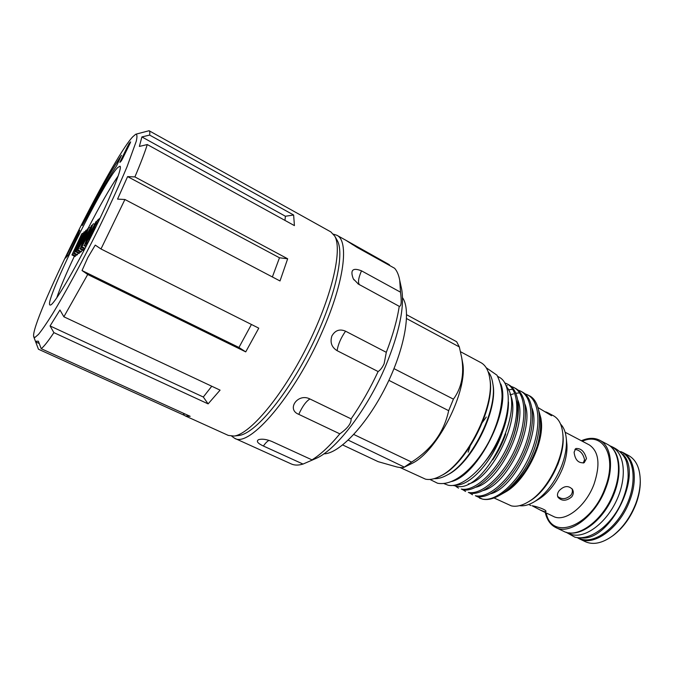<?xml version="1.0" encoding="UTF-8"?>
<svg xmlns="http://www.w3.org/2000/svg" width="674" height="674" viewBox="0 0 674 674"><rect width="100%" height="100%" fill="white"/><g stroke="black" fill="none" stroke-linecap="round" stroke-linejoin="round"><path stroke-width="1.01" d="M336.823 239.708L337.312 240.576C345.164 254.309 334.296 301.135 310.107 349.039C286.003 396.986 254.831 433.593 239.127 435.455L238.141 435.572M136.207 134.109L149.08 130.731L330.867 231.915L334.801 236.186C342.746 250.062 331.498 298.051 306.636 347.295C281.858 396.582 249.987 434.174 234.105 436.053L228.334 435.421L185.384 415.959L190.169 416.313L41.207 348.694C43.877 346.655 48.107 341.297 53.895 332.627L208.114 403.878L220.078 390.136L63.87 316.788L87.704 274.487L245.732 351.879L258.765 328.154L100.99 248.976L124.917 199.496L280.005 280.965L287.663 258.782L279.483 257.78L272.372 276.955M149.08 130.731C149.805 131.127 149.99 132.576 149.636 135.086L293.637 215.014L285.414 216.244L284.95 220.398M149.636 135.086L141.902 136.923L139.375 146.427L147.277 144.548L294.42 225.613L293.637 215.014M147.277 144.548C144.809 152.484 140.681 163.268 134.901 176.917L287.663 258.782M132.685 136.864L135.701 134.252C137.134 134.126 137.319 136.451 136.274 141.22L127.049 166.722C119.441 184.878 109.66 206.143 97.679 230.525C81.773 262.515 64.931 293.552 52.53 313.907C46.725 323.166 42.041 329.999 38.485 334.397L34.871 337.497L33.7 336.697C30.035 323.023 110.991 160.033 132.685 136.864M41.207 348.694L38.367 341.196L36.303 341.229L35.671 341.903L39.252 343.529M63.87 316.788L59.961 310.006L50.07 325.938L53.895 332.627M100.99 248.976L95.253 245.109L87.856 257.51L82.034 270.544L87.704 274.487M134.901 176.917L127.597 176.596L117.554 199.108L124.917 199.496M121.531 155.298L121.48 155.374C114.058 166.453 104.883 182.148 93.956 202.453L93.383 203.312M93.366 203.304L82.245 225.47L92.852 206.354C102.33 188.771 110.233 175.274 116.568 165.871L121.413 155.34C113.999 166.419 104.824 182.115 93.897 202.419L93.366 203.304M56.726 297.925C60.112 287.882 66.001 273.956 74.401 256.154M87.73 229.126C100.013 205.292 110.182 187.532 118.245 175.83M50.744 304.951L50.019 305.052C43.212 303.401 103.493 181.289 117.714 167.565L119.98 166.2C122.803 167.017 110.57 197.524 92.119 234.493C73.702 271.454 54.847 303.241 50.744 304.951M231.73 436.196L234.569 438.252L291.244 463.931C294.487 465.414 298.413 465.456 303.022 464.066L316.923 458.034C337.185 448.724 367.793 408.562 385.857 365.468C399.252 332.813 404.552 307.538 401.755 289.66L401.173 286.989M389.715 265.548L389.277 264.646L345.872 240.273L336.848 235.251L333.512 234.19M312.441 460.056L313.014 459.643L311.986 459.87C320.512 454.655 329.788 445.977 339.831 433.845C347.641 428.319 351.398 423.331 351.103 418.874C361.096 404.467 370.093 388.687 378.114 371.543C380.372 370.102 382.377 367.49 384.138 363.699L386.303 352.325C392.841 335.349 397.146 320.015 399.244 306.325C401.308 306.51 401.738 301.8 400.524 292.187L399.724 280.317C398.764 275.043 397.062 271.024 394.619 268.277L357.11 247.417L345.872 240.273M234.569 438.252C249.102 448.286 294.757 395.562 322.484 331.128C344.473 281.521 349.242 240.753 336.848 235.251M378.114 371.543L337.101 350.674C331.625 347.27 329.889 342.367 331.886 335.964C335.163 330.294 339.721 328.71 345.568 331.195L386.303 352.325M357.953 283.838L399.244 306.325M358.543 284.243L353.302 278.834C349.974 270.063 352.704 267.384 361.491 270.822L400.524 292.187M620.644 451.513L622.869 452.498C634.504 458.168 638.017 479.172 629.828 500.428C620.029 527.809 593.845 546.892 579.37 538.829L577.256 537.625M579.37 538.829L585.251 541.643C593.187 545.207 602.312 543.269 612.632 535.855C622.717 528.003 630.451 517.211 635.818 503.47C638.699 495.668 640.182 488.178 640.266 481C640.089 468.295 636.214 459.811 628.631 455.548L622.869 452.498M640.266 480.141L640.3 482.255C640.216 489.181 638.784 496.401 636.003 503.925C630.839 517.152 623.391 527.557 613.66 535.131L611.941 536.361M620.864 451.749L621.9 452.296C634.436 458.615 637.073 482.567 626.601 505.197C616.28 527.877 595.597 543.109 581.805 539.318L577.576 537.667M622.902 454.284C643.754 474.521 609.498 542.511 580.828 537.793M568.797 532.805C581.797 535.392 600.568 521.541 611.032 500.656C621.588 479.821 621.546 456.492 611.731 447.587M566.489 532.35L572.024 534.634C585.672 538.341 606.288 522.957 616.676 500.175C627.199 477.445 624.739 453.484 612.346 447.241L610.004 446.003M532.123 505.761L540.312 510.083L544.457 511.726L545.94 511.532C546.9 509.805 536.032 506.25 532.123 505.761M571.99 488.692C572.79 490.967 572.403 493.166 570.827 495.297C566.126 499.341 561.728 499.712 557.634 496.401M559.193 490.647C557.373 493.048 556.985 495.272 558.03 497.319C561.872 501.33 566.438 501.178 571.721 496.864C573.54 494.337 573.785 491.835 572.453 489.358C568.494 485.288 564.071 485.718 559.193 490.647M574.88 449.356C579.91 450.072 583.136 453.518 584.56 459.71L583.246 463.072M574.105 452.212C575.04 459.921 578.41 463.417 584.206 462.701L586.473 458.606C584.51 451.462 580.946 448.1 575.773 448.53L574.105 452.212M581.359 440.754C588.259 437.729 594.367 437.552 599.7 440.232C611.006 445.725 614.124 466.728 605.758 488.187C595.723 515.829 569.757 535.375 555.721 527.506C550.405 524.819 546.909 519.806 545.232 512.459M599.7 440.232L607.476 444.351C618.892 449.903 622.144 470.907 613.837 492.298C603.887 519.848 577.845 539.242 563.666 531.306L555.721 527.506M566.691 442.388L566.893 444.318C567.39 451.538 565.975 459.5 562.664 468.203C556.968 482.036 549.243 492.205 539.486 498.709L537.818 499.695M560.583 424.106C563.86 427.434 565.772 432.413 566.337 439.027C566.901 447.283 565.275 456.408 561.467 466.4C554.913 482.298 546.058 493.966 534.903 501.414C529.25 504.902 524.111 506.317 519.486 505.669M559.959 458.345L557.819 464.546L546.631 484.8M400.036 467.503L425.513 479.163C429.911 480.09 435.016 478.978 440.83 475.836C466.273 463.451 494.986 406.464 489.796 378.645C488.608 370.557 485.642 365.215 480.899 362.637L460.519 351.718M342.695 444.966L378.165 461.665L396.986 467.006C401.047 467.798 403.515 467.84 404.383 467.133L348.231 440.139M497.783 376.446L499.131 377.162C511.364 383.236 511.558 411.612 498.137 439.945C484.85 468.337 461.69 488.532 448.067 485.187L443.812 483.561M500.824 384.02C511.305 409.362 478.313 474.841 451.715 481.497M494.034 497.968L511.347 505.871C516.461 506.991 522.249 505.576 528.728 501.616C547.642 490.562 565.2 455.725 562.824 433.938C561.956 424.763 558.805 418.68 553.354 415.698L547.718 412.724L551.551 415.723L538.155 407.66M477.024 496.494L482.491 499.122C487.631 500.26 493.52 498.878 500.159 494.986C509.199 489.45 517.565 480.554 525.257 468.295C542.823 439.246 544.373 402.42 528.905 395.528L524.616 393.582M485.802 460.738C492.492 452.397 498.002 442.953 502.332 432.405C506.553 421.132 508.592 410.963 508.449 401.898M502.332 432.405C492.66 461.522 469.694 486.114 455.961 484.909M459.331 486.653L452.903 485.44L459.331 486.653C486.527 488.22 525.712 408.208 506.621 386.8M479.467 498.078L482.323 499.046C495.617 502.197 517.556 483.351 529.646 455.885C541.601 429.009 540.455 401.182 527.413 394.728M520.614 391.114L522.114 391.914C535.055 398.309 536.083 426.137 524.094 453.071C511.97 480.604 490.082 499.56 476.897 496.468L475.364 495.735C488.515 498.811 510.378 479.829 522.519 452.279C534.516 425.319 533.53 397.492 520.614 391.114L517.801 389.968M468.11 452.178L470.09 446.34M482.517 422.261L486.283 417.046M519.578 392.9L516.183 393.22M513.478 393.835L510.311 394.922M469.963 493.149L472.533 494.775M513.773 387.466L515.29 388.275C528.096 394.593 528.964 422.43 516.924 449.457C504.75 477.066 482.955 496.157 469.904 493.132L468.354 492.399C481.371 495.398 503.158 476.282 515.34 448.648C527.388 421.612 526.554 393.776 513.773 387.466L510.934 386.32M512.703 389.328L509.477 389.656M509.367 389.682L508.415 389.875M462.979 489.804L465.557 491.456M506.89 383.801L508.415 384.61C521.086 390.861 521.802 418.706 509.713 445.809C497.496 473.51 475.768 492.728 462.861 489.779L461.302 489.038C474.184 491.969 495.887 472.718 508.12 445C520.218 417.88 519.536 390.035 506.89 383.801L504.868 382.925M507.219 385.739L506.225 385.722M455.944 486.443L458.531 488.119M545.755 411.873L547.718 412.724M503.773 492.964L505.694 491.885C525.223 481.084 544.238 443.34 541.298 421.225L541.02 419.043M528.45 501.785L530.126 500.799C548.392 490.124 565.292 456.584 563.001 435.556L562.798 433.618M537.625 406.607L540.919 418.284C541.702 426.507 540.447 435.834 537.153 446.255C529.334 467.933 518.138 483.544 503.562 493.082L501.549 494.202M500.268 494.927L502.164 493.865C510.344 488.827 518.045 480.309 525.257 468.295M505.753 433.946C502.56 443.079 498.229 451.723 492.753 459.895M516.604 401.038C520.572 415.235 514.591 440.653 502.324 459.904M509.948 394.063C522.342 416.448 492.542 479.062 468.261 483.974M517.918 400.28C527.776 424.359 499.282 481.893 475.937 487.218M525.012 404.324C534.651 428.529 506.713 484.909 483.359 490.512M532.064 408.351C541.483 432.674 514.094 487.917 490.739 493.772M539.074 412.37C541.719 421.343 541.079 432.641 537.153 446.255M353.808 434.486L411.603 462.078L404.661 466.888M393.995 368.636L453.417 399.151L448.673 410.677L388.881 380.338M406.633 314.75L456.652 341.726L459.331 346.925L406.574 318.566M453.417 399.151C461.572 388.056 464.335 374.255 461.707 357.742L459.331 346.925M411.603 462.078C431.68 449.288 444.04 432.152 448.673 410.677M409.741 464.512L411.704 463.552C437.316 451.875 468.447 390.077 462.6 362.553L462.196 360.405M446.5 475.381L448.058 474.563C471.64 462.987 497.808 411.047 493.082 385.208L492.804 383.472M434.166 478.65C437.965 478.885 442.211 477.723 446.913 475.153C470.949 463.358 497.698 410.272 492.871 383.936C492.138 378.636 490.546 374.525 488.094 371.618M440.375 476.08L441.992 475.237C466.981 463.072 495.104 407.256 490.006 379.934L489.72 378.131M402.513 297.672C411.528 310.099 404.914 348.879 385.612 387.087C366.395 425.328 339.165 453.728 323.815 453.872M311.986 459.87L271.858 441.462C266.584 439.313 262.186 438.698 258.673 439.616C255.968 441.133 257.544 443.273 263.391 446.019L303.022 464.066M351.103 418.874L309.914 398.966C297.95 392.698 286.046 409.447 298.793 414.358L339.831 433.845M71.95 254.941L81.79 233.811L76.145 246.76L84.157 231.772L77.889 245.353L85.96 230.222L74.317 253.095L80.063 239.792L71.95 254.941L74.983 256.44L75.606 255.968L72.556 254.469M75.85 251.907L87.418 228.966L75.85 251.907L78.959 253.449L79.591 252.977L76.474 251.427M77.569 250.568L88.589 227.955L83.584 241.014L91.622 225.352L80.408 248.361L85.472 235.167L77.569 250.568L80.712 252.135L81.352 251.646L78.201 250.079M81.562 247.468L92.852 224.29L87.788 237.619L96.037 221.544L84.553 245.142L89.676 231.662L81.562 247.468L84.722 249.035M85.775 244.199L97.334 220.423L99.6 218.477L97.503 222.782L96.003 224.054L93.779 228.638L95.253 227.408L88.564 239.354L90.004 238.217L87.89 242.547L85.775 244.199L86.921 244.772M75.715 239.068L78.369 233.078L74.603 240.02L75.774 239.093L78.386 233.111M76.196 254.823L75.606 255.968M73.693 253.584L76.76 255.101L77.4 254.62L74.317 253.095M78.192 253.07L77.4 254.62M84.157 231.772L84.663 232.033M82.43 233.263L82.927 233.516M80.139 251.849L79.591 252.977M87.418 228.966L87.965 229.244M82.161 249.987L81.352 251.646M79.818 248.824L83.003 250.408L83.61 249.953L80.408 248.361M84.183 248.773L83.61 249.953M91.622 225.352L92.195 225.638M89.195 227.433L90.004 227.846M82.228 246.945L85.067 248.361M83.93 245.622L85.96 246.642M84.553 245.142L86.289 246.01M96.037 221.544L96.643 221.856M93.492 223.743L94.335 224.172M91.698 232.918L92.658 233.406M96.003 224.054L97.005 224.56M75.774 239.093L74.603 240.02M93.433 202.874L82.304 225.419M130.562 141.919L127.917 145.752L120.469 161.019L119.896 162.383L121.32 160.875L122.55 158.71L130.074 143.284L130.63 141.877L129.079 143.554L119.896 162.383M79.818 230.281L73.196 242.118L65.471 258.066M76.322 238.621L79.793 230.255L75.539 237.602L65.437 258.1L68.478 254.814L76.145 238.697M141.902 136.923L285.414 216.244M127.597 176.596L279.483 257.78M82.034 270.544L238.95 347.464L251.427 324.472M50.07 325.938L203.312 397.02L211.762 386.236M183.328 413.204L184.314 415.336L185.384 415.959M35.671 341.903L38.452 349.225L184.314 415.336M203.312 397.02L208.114 403.878M238.95 347.464L245.732 351.879M38.452 349.225L33.885 337.194M540.312 510.083L553.278 516.351C564.702 522.771 585.807 506.663 594.038 484.126C600.509 464.512 598.916 451.437 589.27 444.899L565.132 432.236M582.311 441.251C603.415 431.503 617.544 456.728 605.05 488.069C591.224 526.739 551.5 541.205 546.201 512.931M263.391 446.019C265.505 443.012 267.401 441.133 269.086 440.392M298.793 414.358C302.281 406.54 305.988 401.409 309.914 398.966M337.101 350.674C338.112 344.296 340.943 337.8 345.568 331.195M359.655 284.9C357.692 282.962 358.307 278.269 361.491 270.822M352.266 244.536L352.334 244.081M337.312 240.576L334.801 236.186M239.127 435.455L234.105 436.053M401.755 289.66L399.724 280.317M640.3 482.255L640.266 481M566.008 532.216L574.846 537.161C589.64 540.927 609.203 526.891 620.072 505.551C624.554 496.258 627.233 487.007 628.101 477.79C628.294 471.91 627.738 466.501 626.424 461.572C623.888 454.436 618.285 449.145 609.608 445.699M566.893 444.318L566.337 439.027M429.919 479.433L437.561 483.241C454.242 486.384 474.892 467.882 488.995 441.563C496.864 425.926 501.212 411.115 502.037 397.112C502.172 389.623 500.487 382.318 496.982 375.199L486.198 367.734M541.298 421.225L540.919 418.284M505.694 491.885L503.562 493.082M502.164 493.865L500.159 494.986M563.001 435.556L562.824 433.938M530.126 500.799L528.728 501.616M462.6 362.553L461.707 357.742M411.704 463.552L404.383 467.133M493.082 385.208L492.871 383.936M448.058 474.563L446.913 475.153M490.006 379.934L489.796 378.645M441.992 475.237L440.83 475.836M528.736 504.489L530.944 505.559M539.486 498.709L534.903 501.414M613.66 535.131L612.632 535.855M353.302 278.834L354.069 279.98"/></g></svg>

